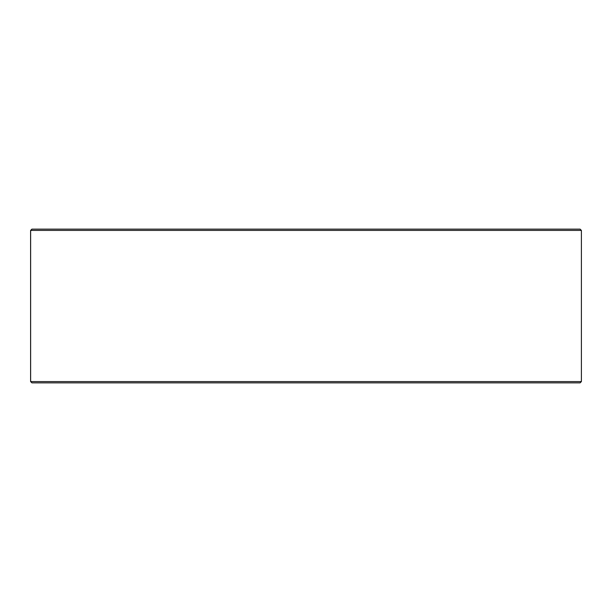 <?xml version="1.0" encoding="UTF-8"?>
<svg xmlns="http://www.w3.org/2000/svg" width="612" height="612" viewBox="0 0 612 612"><rect width="100%" height="100%" fill="white"/><g stroke="black" fill="none" stroke-linecap="round" stroke-linejoin="round"><path stroke-width="0.92" d="M30.638 381.574L31.923 382.86L30.6 381.574L30.6 230.426L31.878 229.14L580.122 229.14L581.4 230.426L30.638 230.426L30.638 381.574L581.4 381.574L581.4 230.426M31.923 229.14L30.638 230.426M31.923 382.86L580.122 382.86L581.4 381.574"/></g></svg>
